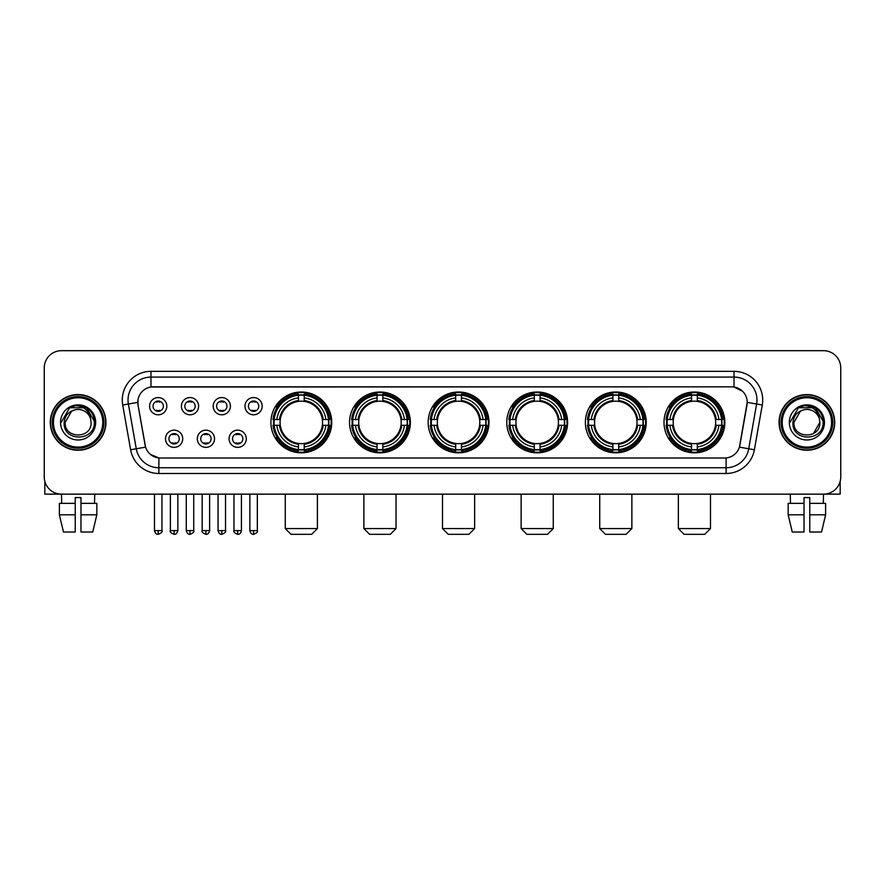 <?xml version="1.0" encoding="UTF-8"?>
<svg xmlns="http://www.w3.org/2000/svg" width="885" height="885" viewBox="0 0 885 885"><rect width="100%" height="100%" fill="white"/><g stroke="black" fill="none" stroke-linecap="round" stroke-linejoin="round"><path stroke-width="1.33" d="M585.383 422.41A30.411 30.411 0 0 0 615.805 452.832A30.411 30.411 0 0 0 646.216 422.41A30.411 30.411 0 0 0 615.805 392A30.411 30.411 0 0 0 585.383 422.41M349.542 422.41A30.411 30.411 0 0 0 379.953 452.832A30.411 30.411 0 0 0 410.363 422.41A30.411 30.411 0 0 0 379.953 392A30.411 30.411 0 0 0 349.542 422.41M428.152 422.41A30.411 30.411 0 0 0 458.563 452.832A30.411 30.411 0 0 0 488.985 422.41A30.411 30.411 0 0 0 458.563 392A30.411 30.411 0 0 0 428.152 422.41M506.773 422.41A30.411 30.411 0 0 0 537.184 452.832A30.411 30.411 0 0 0 567.595 422.41A30.411 30.411 0 0 0 537.184 392A30.411 30.411 0 0 0 506.773 422.41M664.004 422.41A30.411 30.411 0 0 0 694.415 452.832A30.411 30.411 0 0 0 724.837 422.41A30.411 30.411 0 0 0 694.415 392A30.411 30.411 0 0 0 664.004 422.41M270.921 422.41A30.411 30.411 0 0 0 301.331 452.832A30.411 30.411 0 0 0 331.742 422.41A30.411 30.411 0 0 0 301.331 392A30.411 30.411 0 0 0 270.921 422.41M214.513 438.772A8.607 8.607 0 0 1 205.906 447.379A8.607 8.607 0 0 1 197.3 438.772A8.607 8.607 0 0 1 205.906 430.165A8.607 8.607 0 0 1 214.513 438.772M200.74 438.772A5.166 5.166 0 0 0 205.906 443.938A5.166 5.166 0 0 0 211.072 438.772A5.166 5.166 0 0 0 205.906 433.606A5.166 5.166 0 0 0 200.74 438.772M246.307 438.772A8.607 8.607 0 0 1 237.689 447.379A8.607 8.607 0 0 1 229.082 438.772A8.607 8.607 0 0 1 237.689 430.165A8.607 8.607 0 0 1 246.307 438.772M232.534 438.772A5.166 5.166 0 0 0 237.689 443.938A5.166 5.166 0 0 0 242.855 438.772A5.166 5.166 0 0 0 237.689 433.606A5.166 5.166 0 0 0 232.534 438.772M182.719 438.772A8.607 8.607 0 0 1 174.113 447.379A8.607 8.607 0 0 1 165.506 438.772A8.607 8.607 0 0 1 174.113 430.165A8.607 8.607 0 0 1 182.719 438.772M168.946 438.772A5.166 5.166 0 0 0 174.113 443.938A5.166 5.166 0 0 0 179.279 438.772A5.166 5.166 0 0 0 174.113 433.606A5.166 5.166 0 0 0 168.946 438.772M198.616 406.171A8.607 8.607 0 0 1 190.009 414.788A8.607 8.607 0 0 1 181.403 406.171A8.607 8.607 0 0 1 190.009 397.564A8.607 8.607 0 0 1 198.616 406.171M184.843 406.171A5.166 5.166 0 0 0 190.009 411.337A5.166 5.166 0 0 0 195.176 406.171A5.166 5.166 0 0 0 190.009 401.016A5.166 5.166 0 0 0 184.843 406.171M230.41 406.171A8.607 8.607 0 0 1 221.803 414.788A8.607 8.607 0 0 1 213.185 406.171A8.607 8.607 0 0 1 221.803 397.564A8.607 8.607 0 0 1 230.41 406.171M216.637 406.171A5.166 5.166 0 0 0 221.803 411.337A5.166 5.166 0 0 0 226.958 406.171A5.166 5.166 0 0 0 221.803 401.016A5.166 5.166 0 0 0 216.637 406.171M262.192 406.171A8.607 8.607 0 0 1 253.586 414.788A8.607 8.607 0 0 1 244.979 406.171A8.607 8.607 0 0 1 253.586 397.564A8.607 8.607 0 0 1 262.192 406.171M248.419 406.171A5.166 5.166 0 0 0 253.586 411.337A5.166 5.166 0 0 0 258.752 406.171A5.166 5.166 0 0 0 253.586 401.016A5.166 5.166 0 0 0 248.419 406.171M166.823 406.171A8.607 8.607 0 0 1 158.216 414.788A8.607 8.607 0 0 1 149.609 406.171A8.607 8.607 0 0 1 158.216 397.564A8.607 8.607 0 0 1 166.823 406.171M153.05 406.171A5.166 5.166 0 0 0 158.216 411.337A5.166 5.166 0 0 0 163.382 406.171A5.166 5.166 0 0 0 158.216 401.016A5.166 5.166 0 0 0 153.05 406.171M130.626 449.779L122.727 405.02A28.696 28.696 0 0 1 150.981 371.346L734.019 371.346A28.696 28.696 0 0 1 762.273 405.02L754.374 449.779A28.696 28.696 0 0 1 726.12 473.486L158.88 473.486A28.696 28.696 0 0 1 130.626 449.779L136.268 448.784L128.38 404.025A22.955 22.955 0 0 1 150.981 377.076L734.019 377.076A22.955 22.955 0 0 1 756.62 404.025L748.732 448.784A22.955 22.955 0 0 1 726.12 467.745L158.88 467.745A22.955 22.955 0 0 1 136.268 448.784L145.582 447.135L138.027 405.02A15.499 15.499 0 0 1 153.282 386.834L731.718 386.834A15.499 15.499 0 0 1 746.973 405.02L739.893 445.188A15.499 15.499 0 0 1 724.638 457.999L160.362 457.999A15.499 15.499 0 0 1 145.107 445.188L138.027 405.02L137.96 400.031M273.653 425.287A27.833 27.833 0 0 1 273.653 419.545M666.737 425.287A27.833 27.833 0 0 1 666.737 419.545M509.506 425.287A27.833 27.833 0 0 1 509.506 419.545M430.884 425.287A27.833 27.833 0 0 1 430.884 419.545M352.263 425.287A27.833 27.833 0 0 1 352.263 419.545M588.116 425.287A27.833 27.833 0 0 1 588.116 419.545M50.279 422.41A27.833 27.833 0 0 0 78.112 450.244A27.833 27.833 0 0 0 105.934 422.41A27.833 27.833 0 0 0 78.112 394.588A27.833 27.833 0 0 0 50.279 422.41M779.065 422.41A27.833 27.833 0 0 0 806.888 450.244A27.833 27.833 0 0 0 834.721 422.41A27.833 27.833 0 0 0 806.888 394.588A27.833 27.833 0 0 0 779.065 422.41M150.981 371.346L150.981 387.01L731.718 386.834L734.019 387.01L742.67 391.369M724.638 457.999L160.362 457.999M158.88 473.486L158.88 457.921L150.605 454.536M762.273 405.02L747.217 402.365L739.417 447.135L754.374 449.779M840.75 367.894A17.213 17.213 0 0 0 823.537 350.681L61.463 350.681A17.213 17.213 0 0 0 44.25 367.894L44.25 476.926A17.213 17.213 0 0 0 61.463 494.151L823.537 494.151A17.213 17.213 0 0 0 840.75 476.926L840.75 367.894L840.75 476.926M44.25 367.894L44.25 476.926M823.537 350.681L61.463 350.681M61.718 503.333L61.463 494.151L823.537 494.151L823.282 503.333M44.825 481.34L44.825 494.151L111.388 494.151M59.383 503.333L59.383 514.804L63.466 532.018L59.383 514.804L59.383 503.333L75.236 503.333L75.236 497.591L80.978 497.591L80.978 503.333L96.83 503.333L96.83 514.804L92.748 532.018L96.83 514.804L80.978 514.804L80.978 503.333L80.978 532.018L92.748 532.018M94.75 494.151L94.496 503.333M75.236 503.333L75.236 532.018L63.466 532.018M59.383 514.804L75.236 514.804M102.782 422.41A24.68 24.68 0 0 0 78.112 397.741A24.68 24.68 0 0 0 53.432 422.41A24.68 24.68 0 0 0 78.112 447.091A24.68 24.68 0 0 0 102.782 422.41M103.932 422.41A25.82 25.82 0 0 0 78.112 396.591A25.82 25.82 0 0 0 52.281 422.41A25.82 25.82 0 0 0 78.112 448.241A25.82 25.82 0 0 0 103.932 422.41M105.647 422.41A27.546 27.546 0 0 0 78.112 394.876A27.546 27.546 0 0 0 50.567 422.41A27.546 27.546 0 0 0 78.112 449.956A27.546 27.546 0 0 0 105.647 422.41M90.613 418.97L91.078 422.41C91.874 439.148 64.339 439.148 65.136 422.41L71.619 411.182L74.893 409.855C68.466 411.602 64.893 415.784 64.174 422.41C62.791 442.146 94.927 441.637 94.341 422.41C94.441 416.968 92.416 412.465 88.279 408.903C84.517 406.16 80.325 405.076 75.723 405.673C84.208 406.337 89.164 410.773 90.613 418.97L91.078 422.41C91.874 439.148 64.339 439.148 65.136 422.41L71.619 411.182L74.893 409.855L71.619 411.182L65.136 422.41L71.619 411.182L74.893 409.855L71.619 411.182L65.136 422.41L71.619 411.182L74.893 409.855L71.619 411.182L65.136 422.41L71.619 411.182L74.893 409.855A12.965 12.965 0 0 1 90.613 418.97L91.078 422.41C91.874 439.148 64.339 439.148 65.136 422.41C64.339 439.148 91.874 439.148 91.078 422.41C91.874 439.148 64.339 439.148 65.136 422.41C64.339 439.148 91.874 439.148 91.078 422.41C91.874 439.148 64.339 439.148 65.136 422.41M60.545 422.41A17.556 17.556 0 0 0 78.112 439.978A17.556 17.556 0 0 0 95.668 422.41A17.556 17.556 0 0 0 78.112 404.854A17.556 17.556 0 0 0 60.545 422.41M75.723 405.673L69.65 407.764L61.198 422.41L69.65 407.764L86.564 407.764L95.016 422.41L86.564 407.764L69.65 407.764L61.198 422.41L69.65 407.764L86.564 407.764L95.016 422.41L86.564 407.764L69.65 407.764L61.198 422.41L69.65 407.764L86.564 407.764L95.016 422.41M311.664 534.319L290.999 534.319L285.269 528.577L317.405 528.577L311.664 534.319M304.208 449.58L304.208 450.731A28.464 28.464 0 0 0 329.651 425.287L328.501 425.287A27.313 27.313 0 0 1 304.208 449.58L304.208 446.925A24.68 24.68 0 0 0 325.846 425.287L322.372 425.287A21.229 21.229 0 0 0 304.208 401.381L304.208 395.252A27.313 27.313 0 0 1 328.501 419.545L329.651 419.545A28.464 28.464 0 0 0 304.208 394.102L304.208 395.252M274.173 425.287L273.011 425.287A28.464 28.464 0 0 0 298.466 450.731L298.466 449.58A27.313 27.313 0 0 1 274.173 425.287L276.828 425.287A24.68 24.68 0 0 0 298.466 446.925L298.466 443.451A21.229 21.229 0 0 0 322.372 425.287L323.224 425.287A22.07 22.07 0 0 1 304.208 444.303L304.208 446.925M298.466 395.252L298.466 394.102A28.464 28.464 0 0 0 273.011 419.545L274.173 419.545A27.313 27.313 0 0 1 298.466 395.252L298.466 397.907A24.68 24.68 0 0 0 276.828 419.545L280.291 419.545A21.229 21.229 0 0 0 298.466 443.451L298.466 444.303A22.07 22.07 0 0 1 279.45 425.287L276.828 425.287M274.228 425.287A27.258 27.258 0 0 1 274.228 419.545M304.208 395.307A27.258 27.258 0 0 0 298.466 395.307M328.435 419.545A27.258 27.258 0 0 1 328.435 425.287M328.501 419.545L325.846 419.545A24.68 24.68 0 0 0 304.208 397.907M325.846 425.287L328.501 425.287M298.466 446.925L298.466 449.58M322.372 419.545L325.846 419.545M304.208 443.485L304.208 444.303M298.466 443.451A21.229 21.229 0 0 1 280.291 425.287L279.45 425.287M304.208 449.525A27.258 27.258 0 0 1 298.466 449.525M276.828 419.545L274.173 419.545M298.466 401.336L298.466 397.907M304.208 401.381A21.229 21.229 0 0 0 280.291 419.545L279.45 419.545A22.07 22.07 0 0 1 298.466 400.529M304.208 401.347L304.208 400.529A22.07 22.07 0 0 1 323.224 419.545M277.459 406.923L275.832 406.923A29.836 29.836 0 0 1 331.178 422.41A29.836 29.836 0 0 1 275.832 437.909L277.459 437.909M390.285 534.319L369.62 534.319L363.879 528.577L396.015 528.577L390.285 534.319M382.818 449.58L382.818 450.731A28.464 28.464 0 0 0 408.273 425.287L407.111 425.287A27.313 27.313 0 0 1 382.818 449.58L382.818 446.925A24.68 24.68 0 0 0 404.456 425.287L400.993 425.287A21.229 21.229 0 0 0 382.818 401.381L382.818 395.252A27.313 27.313 0 0 1 407.111 419.545L408.273 419.545A28.464 28.464 0 0 0 382.818 394.102L382.818 395.252M352.783 425.287L351.633 425.287A28.464 28.464 0 0 0 377.076 450.731L377.076 449.58A27.313 27.313 0 0 1 352.783 425.287L355.438 425.287A24.68 24.68 0 0 0 377.076 446.925L377.076 443.451A21.229 21.229 0 0 0 400.993 425.287L401.834 425.287A22.07 22.07 0 0 1 382.818 444.303L382.818 446.925M377.076 395.252L377.076 394.102A28.464 28.464 0 0 0 351.633 419.545L352.783 419.545A27.313 27.313 0 0 1 377.076 395.252L377.076 397.907A24.68 24.68 0 0 0 355.438 419.545L358.912 419.545A21.229 21.229 0 0 0 377.076 443.451L377.076 444.303A22.07 22.07 0 0 1 358.06 425.287L355.438 425.287M352.849 425.287A27.258 27.258 0 0 1 352.849 419.545M382.818 395.307A27.258 27.258 0 0 0 377.076 395.307M407.056 419.545A27.258 27.258 0 0 1 407.056 425.287M407.111 419.545L404.456 419.545A24.68 24.68 0 0 0 382.818 397.907M404.456 425.287L407.111 425.287M377.076 446.925L377.076 449.58M400.993 419.545L404.456 419.545M382.818 443.485L382.818 444.303M377.076 443.451A21.229 21.229 0 0 1 358.912 425.287L358.06 425.287M382.818 449.525A27.258 27.258 0 0 1 377.076 449.525M355.438 419.545L352.783 419.545M377.076 401.336L377.076 397.907M382.818 401.381A21.229 21.229 0 0 0 358.912 419.545L358.06 419.545A22.07 22.07 0 0 1 377.076 400.529M382.818 401.347L382.818 400.529A22.07 22.07 0 0 1 401.834 419.545M356.08 406.923L354.454 406.923A29.836 29.836 0 0 1 409.788 422.41A29.836 29.836 0 0 1 354.454 437.909L356.08 437.909M468.895 534.319L448.241 534.319L442.5 528.577L474.637 528.577L468.895 534.319M461.439 449.58L461.439 450.731A28.464 28.464 0 0 0 486.883 425.287L485.732 425.287A27.313 27.313 0 0 1 461.439 449.58L461.439 446.925A24.68 24.68 0 0 0 483.077 425.287L479.604 425.287A21.229 21.229 0 0 0 461.439 401.381L461.439 395.252A27.313 27.313 0 0 1 485.732 419.545L486.883 419.545A28.464 28.464 0 0 0 461.439 394.102L461.439 395.252M431.404 425.287L430.254 425.287A28.464 28.464 0 0 0 455.698 450.731L455.698 449.58A27.313 27.313 0 0 1 431.404 425.287L434.059 425.287A24.68 24.68 0 0 0 455.698 446.925L455.698 443.451A21.229 21.229 0 0 0 479.604 425.287L480.455 425.287A22.07 22.07 0 0 1 461.439 444.303L461.439 446.925M455.698 395.252L455.698 394.102A28.464 28.464 0 0 0 430.254 419.545L431.404 419.545A27.313 27.313 0 0 1 455.698 395.252L455.698 397.907A24.68 24.68 0 0 0 434.059 419.545L437.533 419.545A21.229 21.229 0 0 0 455.698 443.451L455.698 444.303A22.07 22.07 0 0 1 436.681 425.287L434.059 425.287M431.46 425.287A27.258 27.258 0 0 1 431.46 419.545M461.439 395.307A27.258 27.258 0 0 0 455.698 395.307M485.677 419.545A27.258 27.258 0 0 1 485.677 425.287M485.732 419.545L483.077 419.545A24.68 24.68 0 0 0 461.439 397.907M483.077 425.287L485.732 425.287M455.698 446.925L455.698 449.58M479.604 419.545L483.077 419.545M461.439 443.485L461.439 444.303M455.698 443.451A21.229 21.229 0 0 1 437.533 425.287L436.681 425.287M461.439 449.525A27.258 27.258 0 0 1 455.698 449.525M434.059 419.545L431.404 419.545M455.698 401.336L455.698 397.907M461.439 401.381A21.229 21.229 0 0 0 437.533 419.545L436.681 419.545A22.07 22.07 0 0 1 455.698 400.529M461.439 401.347L461.439 400.529A22.07 22.07 0 0 1 480.455 419.545M434.69 406.923L433.064 406.923A29.836 29.836 0 0 1 488.409 422.41A29.836 29.836 0 0 1 433.064 437.909L434.69 437.909M547.516 534.319L526.852 534.319L521.121 528.577L553.258 528.577L547.516 534.319M540.049 449.58L540.049 450.731A28.464 28.464 0 0 0 565.504 425.287L564.353 425.287A27.313 27.313 0 0 1 540.049 449.58L540.049 446.925A24.68 24.68 0 0 0 561.687 425.287L558.225 425.287A21.229 21.229 0 0 0 540.049 401.381L540.049 395.252A27.313 27.313 0 0 1 564.353 419.545L565.504 419.545A28.464 28.464 0 0 0 540.049 394.102L540.049 395.252M510.026 425.287L508.864 425.287A28.464 28.464 0 0 0 534.319 450.731L534.319 449.58A27.313 27.313 0 0 1 510.026 425.287L512.68 425.287A24.68 24.68 0 0 0 534.319 446.925L534.319 443.451A21.229 21.229 0 0 0 558.225 425.287L559.066 425.287A22.07 22.07 0 0 1 540.049 444.303L540.049 446.925M534.319 395.252L534.319 394.102A28.464 28.464 0 0 0 508.864 419.545L510.026 419.545A27.313 27.313 0 0 1 534.319 395.252L534.319 397.907A24.68 24.68 0 0 0 512.68 419.545L516.143 419.545A21.229 21.229 0 0 0 534.319 443.451L534.319 444.303A22.07 22.07 0 0 1 515.302 425.287L512.68 425.287M510.081 425.287A27.258 27.258 0 0 1 510.081 419.545M540.049 395.307A27.258 27.258 0 0 0 534.319 395.307M564.287 419.545A27.258 27.258 0 0 1 564.287 425.287M564.353 419.545L561.687 419.545A24.68 24.68 0 0 0 540.049 397.907M561.687 425.287L564.353 425.287M534.319 446.925L534.319 449.58M558.225 419.545L561.687 419.545M540.049 443.485L540.049 444.303M534.319 443.451A21.229 21.229 0 0 1 516.143 425.287L515.302 425.287M540.049 449.525A27.258 27.258 0 0 1 534.319 449.525M512.68 419.545L510.026 419.545M534.319 401.336L534.319 397.907M540.049 401.381A21.229 21.229 0 0 0 516.143 419.545L515.302 419.545A22.07 22.07 0 0 1 534.319 400.529M540.049 401.347L540.049 400.529A22.07 22.07 0 0 1 559.066 419.545M513.311 406.923L511.685 406.923A29.836 29.836 0 0 1 567.019 422.41A29.836 29.836 0 0 1 511.685 437.909L513.311 437.909M626.126 534.319L605.473 534.319L599.731 528.577L631.868 528.577L626.126 534.319M618.67 449.58L618.67 450.731A28.464 28.464 0 0 0 644.125 425.287L642.964 425.287A27.313 27.313 0 0 1 618.67 449.58L618.67 446.925A24.68 24.68 0 0 0 640.309 425.287L636.835 425.287A21.229 21.229 0 0 0 618.67 401.381L618.67 395.252A27.313 27.313 0 0 1 642.964 419.545L644.125 419.545A28.464 28.464 0 0 0 618.67 394.102L618.67 395.252M588.636 425.287L587.485 425.287A28.464 28.464 0 0 0 612.929 450.731L612.929 449.58A27.313 27.313 0 0 1 588.636 425.287L591.291 425.287A24.68 24.68 0 0 0 612.929 446.925L612.929 443.451A21.229 21.229 0 0 0 636.835 425.287L637.687 425.287A22.07 22.07 0 0 1 618.67 444.303L618.67 446.925M612.929 395.252L612.929 394.102A28.464 28.464 0 0 0 587.485 419.545L588.636 419.545A27.313 27.313 0 0 1 612.929 395.252L612.929 397.907A24.68 24.68 0 0 0 591.291 419.545L594.764 419.545A21.229 21.229 0 0 0 612.929 443.451L612.929 444.303A22.07 22.07 0 0 1 593.912 425.287L591.291 425.287M588.691 425.287A27.258 27.258 0 0 1 588.691 419.545M618.67 395.307A27.258 27.258 0 0 0 612.929 395.307M642.908 419.545A27.258 27.258 0 0 1 642.908 425.287M642.964 419.545L640.309 419.545A24.68 24.68 0 0 0 618.67 397.907M640.309 425.287L642.964 425.287M612.929 446.925L612.929 449.58M636.835 419.545L640.309 419.545M618.67 443.485L618.67 444.303M612.929 443.451A21.229 21.229 0 0 1 594.764 425.287L593.912 425.287M618.67 449.525A27.258 27.258 0 0 1 612.929 449.525M591.291 419.545L588.636 419.545M612.929 401.336L612.929 397.907M618.67 401.381A21.229 21.229 0 0 0 594.764 419.545L593.912 419.545A22.07 22.07 0 0 1 612.929 400.529M618.67 401.347L618.67 400.529A22.07 22.07 0 0 1 637.687 419.545M591.921 406.923L590.295 406.923A29.836 29.836 0 0 1 645.641 422.41A29.836 29.836 0 0 1 590.295 437.909L591.921 437.909M704.748 534.319L684.094 534.319L678.353 528.577L710.489 528.577L704.748 534.319M697.292 449.58L697.292 450.731A28.464 28.464 0 0 0 722.735 425.287L721.585 425.287A27.313 27.313 0 0 1 697.292 449.58L697.292 446.925A24.68 24.68 0 0 0 718.93 425.287L715.456 425.287A21.229 21.229 0 0 0 697.292 401.381L697.292 395.252A27.313 27.313 0 0 1 721.585 419.545L722.735 419.545A28.464 28.464 0 0 0 697.292 394.102L697.292 395.252M667.257 425.287L666.106 425.287A28.464 28.464 0 0 0 691.55 450.731L691.55 449.58A27.313 27.313 0 0 1 667.257 425.287L669.912 425.287A24.68 24.68 0 0 0 691.55 446.925L691.55 443.451A21.229 21.229 0 0 0 715.456 425.287L716.308 425.287A22.07 22.07 0 0 1 697.292 444.303L697.292 446.925M691.55 395.252L691.55 394.102A28.464 28.464 0 0 0 666.106 419.545L667.257 419.545A27.313 27.313 0 0 1 691.55 395.252L691.55 397.907A24.68 24.68 0 0 0 669.912 419.545L673.385 419.545A21.229 21.229 0 0 0 691.55 443.451L691.55 444.303A22.07 22.07 0 0 1 672.534 425.287L669.912 425.287M667.312 425.287A27.258 27.258 0 0 1 667.312 419.545M697.292 395.307A27.258 27.258 0 0 0 691.55 395.307M721.529 419.545A27.258 27.258 0 0 1 721.529 425.287M721.585 419.545L718.93 419.545A24.68 24.68 0 0 0 697.292 397.907M718.93 425.287L721.585 425.287M691.55 446.925L691.55 449.58M715.456 419.545L718.93 419.545M697.292 443.485L697.292 444.303M691.55 443.451A21.229 21.229 0 0 1 673.385 425.287L672.534 425.287M697.292 449.525A27.258 27.258 0 0 1 691.55 449.525M669.912 419.545L667.257 419.545M691.55 401.336L691.55 397.907M697.292 401.381A21.229 21.229 0 0 0 673.385 419.545L672.534 419.545A22.07 22.07 0 0 1 691.55 400.529M697.292 401.347L697.292 400.529A22.07 22.07 0 0 1 716.308 419.545M670.542 406.923L668.916 406.923A29.836 29.836 0 0 1 724.262 422.41A29.836 29.836 0 0 1 668.916 437.909L670.542 437.909M156.49 411.049L156.49 410.231A4.403 4.403 0 0 0 159.942 410.231L159.942 411.049M159.942 401.303L159.942 402.122A4.403 4.403 0 0 0 156.49 402.122L156.49 401.303M188.284 411.049L188.284 410.231A4.403 4.403 0 0 0 191.724 410.231L191.724 411.049M191.724 401.303L191.724 402.122A4.403 4.403 0 0 0 188.284 402.122L188.284 401.303M220.077 411.049L220.077 410.231A4.403 4.403 0 0 0 223.518 410.231L223.518 411.049M223.518 401.303L223.518 402.122A4.403 4.403 0 0 0 220.077 402.122L220.077 401.303M251.871 411.049L251.871 410.231A4.403 4.403 0 0 0 255.311 410.231L255.311 411.049M255.311 401.303L255.311 402.122A4.403 4.403 0 0 0 251.871 402.122L251.871 401.303M172.387 443.639L172.387 442.821A4.403 4.403 0 0 0 175.838 442.821L175.838 443.639M175.838 433.904L175.838 434.723A4.403 4.403 0 0 0 172.387 434.723L172.387 433.904M204.181 443.639L204.181 442.821A4.403 4.403 0 0 0 207.621 442.821L207.621 443.639M207.621 433.904L207.621 434.723A4.403 4.403 0 0 0 204.181 434.723L204.181 433.904M235.974 443.639L235.974 442.821A4.403 4.403 0 0 0 239.415 442.821L239.415 443.639M239.415 433.904L239.415 434.723A4.403 4.403 0 0 0 235.974 434.723L235.974 433.904M840.175 481.34L840.175 494.151L773.612 494.151M804.022 503.333L804.022 514.804L788.17 514.804L792.252 532.018L788.17 514.804L788.17 503.333L804.022 503.333L804.022 497.591L809.764 497.591L809.764 503.333L825.616 503.333L825.616 514.804L821.534 532.018L825.616 514.804L809.764 514.804L809.764 503.333M804.022 514.804L804.022 532.018L792.252 532.018M821.534 532.018L809.764 532.018L809.764 514.804M790.25 494.151L790.504 503.333M831.568 422.41A24.68 24.68 0 0 0 806.888 397.741A24.68 24.68 0 0 0 782.218 422.41A24.68 24.68 0 0 0 806.888 447.091A24.68 24.68 0 0 0 831.568 422.41M832.719 422.41A25.82 25.82 0 0 0 806.888 396.591A25.82 25.82 0 0 0 781.068 422.41A25.82 25.82 0 0 0 806.888 448.241A25.82 25.82 0 0 0 832.719 422.41M834.433 422.41A27.546 27.546 0 0 0 806.888 394.876A27.546 27.546 0 0 0 779.353 422.41A27.546 27.546 0 0 0 806.888 449.956A27.546 27.546 0 0 0 834.433 422.41M819.399 418.97L819.864 422.41L819.399 418.97L819.864 422.41L819.399 418.97L819.864 422.41L819.399 418.97L819.864 422.41L819.399 418.97L819.864 422.41L813.381 433.65L819.864 422.41C820.66 439.148 793.126 439.148 793.922 422.41L800.405 411.182L803.68 409.855C797.252 411.602 793.679 415.784 792.96 422.41C791.577 442.146 823.714 441.637 823.127 422.41C823.227 416.968 821.203 412.465 817.065 408.903C813.304 406.16 809.111 405.076 804.509 405.673C812.994 406.337 817.95 410.773 819.399 418.97L819.864 422.41L813.381 433.65L819.864 422.41C820.66 439.148 793.126 439.148 793.922 422.41L800.405 411.182L803.68 409.855L800.405 411.182L793.922 422.41L800.405 411.182L803.68 409.855L800.405 411.182L793.922 422.41L800.405 411.182L803.68 409.855L800.405 411.182L793.922 422.41L800.405 411.182L803.68 409.855L800.405 411.182L793.922 422.41L800.405 411.182L803.68 409.855A12.965 12.965 0 0 1 819.399 418.97L819.864 422.41C820.66 439.148 793.126 439.148 793.922 422.41C793.126 439.148 820.66 439.148 819.864 422.41C820.66 439.148 793.126 439.148 793.922 422.41M789.331 422.41A17.556 17.556 0 0 0 806.888 439.978A17.556 17.556 0 0 0 824.455 422.41A17.556 17.556 0 0 0 806.888 404.854A17.556 17.556 0 0 0 789.331 422.41M789.984 422.41L798.436 407.764L815.35 407.764L823.802 422.41L815.35 407.764L798.436 407.764L789.984 422.41L798.436 407.764L815.35 407.764L823.802 422.41L815.35 407.764L798.436 407.764L789.984 422.41L798.436 407.764L815.35 407.764L823.802 422.41L815.35 407.764L798.436 407.764L789.984 422.41L798.436 407.764L815.35 407.764L823.802 422.41L815.35 407.764L798.436 407.764L789.984 422.41L798.436 407.764L804.509 405.673L798.436 407.764L789.984 422.41L798.436 407.764L804.509 405.673L798.436 407.764L789.984 422.41L798.436 407.764L815.35 407.764L823.802 422.41L815.35 407.764M734.019 371.346L734.019 387.01M122.727 405.02L128.38 404.025A22.955 22.955 0 0 1 128.026 400.031M128.38 404.025L137.783 402.365M726.12 457.921L726.12 473.486M304.208 443.451A21.229 21.229 0 0 0 322.372 425.287M298.466 449.779A27.512 27.512 0 0 0 304.208 449.779M328.7 425.287A27.512 27.512 0 0 0 328.7 419.545M304.208 395.053A27.512 27.512 0 0 0 298.466 395.053M382.818 443.451A21.229 21.229 0 0 0 400.993 425.287M377.076 449.779A27.512 27.512 0 0 0 382.818 449.779M407.31 425.287A27.512 27.512 0 0 0 407.31 419.545M382.818 395.053A27.512 27.512 0 0 0 377.076 395.053M461.439 443.451A21.229 21.229 0 0 0 479.604 425.287M455.698 449.779A27.512 27.512 0 0 0 461.439 449.779M485.931 425.287A27.512 27.512 0 0 0 485.931 419.545M461.439 395.053A27.512 27.512 0 0 0 455.698 395.053M540.049 443.451A21.229 21.229 0 0 0 558.225 425.287M534.319 449.779A27.512 27.512 0 0 0 540.049 449.779M564.553 425.287A27.512 27.512 0 0 0 564.553 419.545M540.049 395.053A27.512 27.512 0 0 0 534.319 395.053M618.67 443.451A21.229 21.229 0 0 0 636.835 425.287M612.929 449.779A27.512 27.512 0 0 0 618.67 449.779M643.163 425.287A27.512 27.512 0 0 0 643.163 419.545M618.67 395.053A27.512 27.512 0 0 0 612.929 395.053M697.292 443.451A21.229 21.229 0 0 0 715.456 425.287M691.55 449.779A27.512 27.512 0 0 0 697.292 449.779M721.784 425.287A27.512 27.512 0 0 0 721.784 419.545M697.292 395.053A27.512 27.512 0 0 0 691.55 395.053M158.216 530.591L154.488 530.591C155.141 533.246 156.38 534.485 158.216 534.319L158.216 530.591L161.944 530.591L161.944 494.151M190.009 530.591L186.281 530.591C186.923 533.246 188.173 534.485 190.009 534.319L190.009 530.591L193.738 530.591L193.738 494.151M221.803 530.591L218.064 530.591C218.717 533.246 219.967 534.485 221.803 534.319L221.803 530.591L225.531 530.591L225.531 494.151M253.586 530.591L249.858 530.591C250.51 533.246 251.749 534.485 253.586 534.319L253.586 530.591L257.325 530.591L257.325 494.151M174.113 530.591L170.385 530.591C169.621 531.774 170.871 533.024 174.113 534.319L174.113 530.591L177.841 530.591L177.841 494.151M205.906 530.591L202.178 530.591C201.415 531.774 202.654 533.024 205.906 534.319L205.906 530.591L209.634 530.591L209.634 494.151M237.689 530.591L233.961 530.591C233.209 531.774 234.448 533.024 237.689 534.319L237.689 530.591L241.428 530.591L241.428 494.151M317.405 494.151L317.405 528.577M285.269 494.151L285.269 528.577M396.015 494.151L396.015 528.577M363.879 494.151L363.879 528.577M474.637 494.151L474.637 528.577M442.5 494.151L442.5 528.577M553.258 494.151L553.258 528.577M521.121 494.151L521.121 528.577M631.868 494.151L631.868 528.577M599.731 494.151L599.731 528.577M710.489 494.151L710.489 528.577M678.353 494.151L678.353 528.577M154.488 530.591L154.488 494.151M161.944 530.591C162.707 531.774 161.457 533.024 158.216 534.319M186.281 530.591L186.281 494.151M193.738 530.591C194.49 531.774 193.251 533.024 190.009 534.319M218.064 530.591L218.064 494.151M225.531 530.591C226.283 531.774 225.044 533.024 221.803 534.319M249.858 530.591L249.858 494.151M257.325 530.591C258.077 531.774 256.838 533.024 253.586 534.319M170.385 530.591L170.385 494.151M177.841 530.591C177.188 533.246 175.949 534.485 174.113 534.319M202.178 530.591L202.178 494.151M209.634 530.591C208.982 533.246 207.743 534.485 205.906 534.319M233.961 530.591L233.961 494.151M241.428 530.591C240.775 533.246 239.525 534.485 237.689 534.319"/></g></svg>
